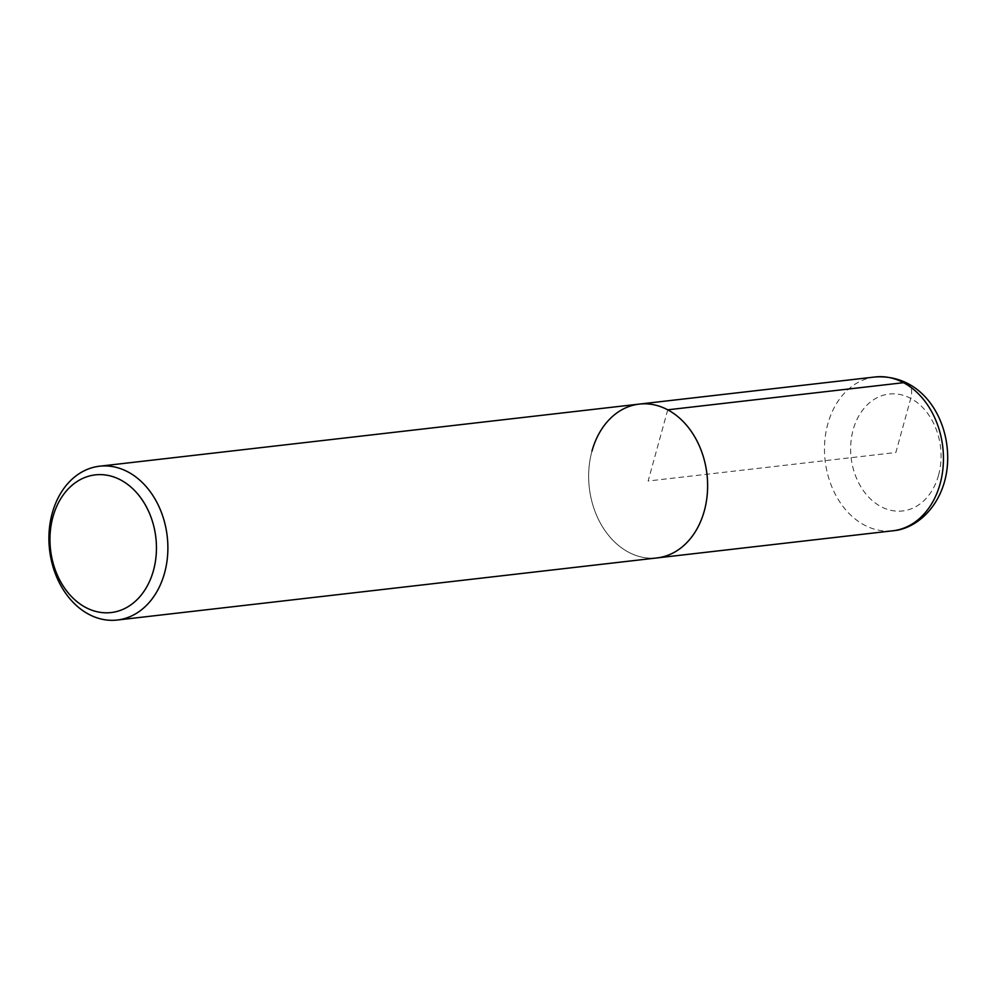 <?xml version="1.0" encoding="UTF-8"?>
<svg xmlns="http://www.w3.org/2000/svg" width="997" height="997" viewBox="0 0 997 997"><rect width="100%" height="100%" fill="white"/><g stroke="black" fill="none" stroke-linecap="round" stroke-linejoin="round"><path stroke-width="0.75" stroke-dasharray="4.99 3.74" d="M656.998 557.921A77.417 59.222 83.4 0 1 591.969 451.13A77.417 59.222 -96.6 0 0 656.998 557.921M639.289 404.097A77.417 59.222 -96.6 0 0 591.969 451.13M667.753 409.817L648.137 481.015L895.854 452.513L910.747 398.401A18.582 10.581 118 0 0 903.569 382.686M875.104 376.966A77.417 59.222 -96.6 0 0 827.797 423.999A77.417 59.222 -96.6 0 0 892.813 530.79M938.538 475.22A58.835 45.002 -96.6 0 0 910.747 398.401A58.835 45.002 -96.6 0 0 853.158 429.794A58.835 45.002 -96.6 0 0 880.949 506.613A58.835 45.002 -96.6 0 0 938.538 475.22"/><path stroke-width="1.5" d="M704.306 510.9A77.417 59.222 83.4 0 1 656.998 557.921A77.417 59.222 -96.6 0 0 704.306 510.9A77.417 59.222 -96.6 0 0 639.289 404.097A77.417 59.222 83.4 0 1 704.306 510.9M591.969 451.13A77.417 59.222 83.4 0 1 639.289 404.097L875.104 376.966C929.703 373.389 957.519 434.642 944.558 481.526C936.021 511.922 913.227 529.257 892.813 530.79A77.417 59.222 -96.6 0 0 940.134 483.757A77.417 59.222 -96.6 0 0 875.104 376.966M164.567 573.001A77.417 59.222 83.4 0 1 117.247 620.034A77.417 59.222 83.4 0 1 52.23 513.243A77.417 59.222 83.4 0 1 99.55 466.21A77.417 59.222 83.4 0 1 164.567 573.001M52.928 516.969A69.291 53.003 83.4 0 1 120.749 480.006A69.291 53.003 83.4 0 1 153.476 570.471A69.291 53.003 83.4 0 1 85.655 607.435A69.291 53.003 83.4 0 1 52.928 516.969M903.569 382.686L667.753 409.817M117.247 620.034L892.813 530.79M99.55 466.21L639.289 404.097"/></g></svg>
